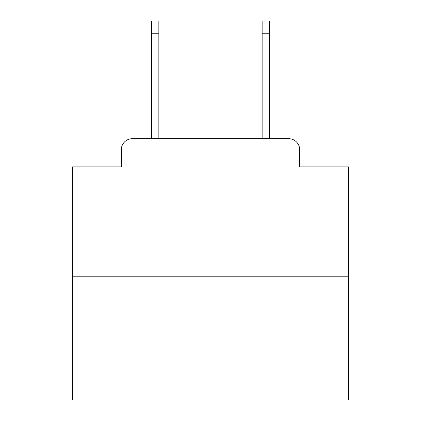 <?xml version="1.0" encoding="UTF-8"?>
<svg xmlns="http://www.w3.org/2000/svg" width="421" height="421" viewBox="0 0 421 421"><rect width="100%" height="100%" fill="white"/><g stroke="black" fill="none" stroke-linecap="round" stroke-linejoin="round"><path stroke-width="0.63" d="M121.301 149.744L121.301 166.863L121.301 149.744A11.046 11.046 0 0 1 132.347 138.698L151.676 138.698L151.676 21.05L158.859 21.05L158.859 138.698L167.416 138.698M348.583 276.781L72.417 276.781L72.417 399.95L348.583 399.95L348.583 166.863L299.699 166.863L299.699 149.744A11.046 11.046 0 0 0 288.653 138.698L132.347 138.698M72.417 276.781L72.417 166.863L121.301 166.863M253.584 138.698L262.141 138.698L262.141 21.05L269.324 21.05L269.324 138.698L288.653 138.698M299.699 166.863L299.699 149.744M151.676 33.754L158.859 33.754M269.324 33.754L262.141 33.754"/></g></svg>

